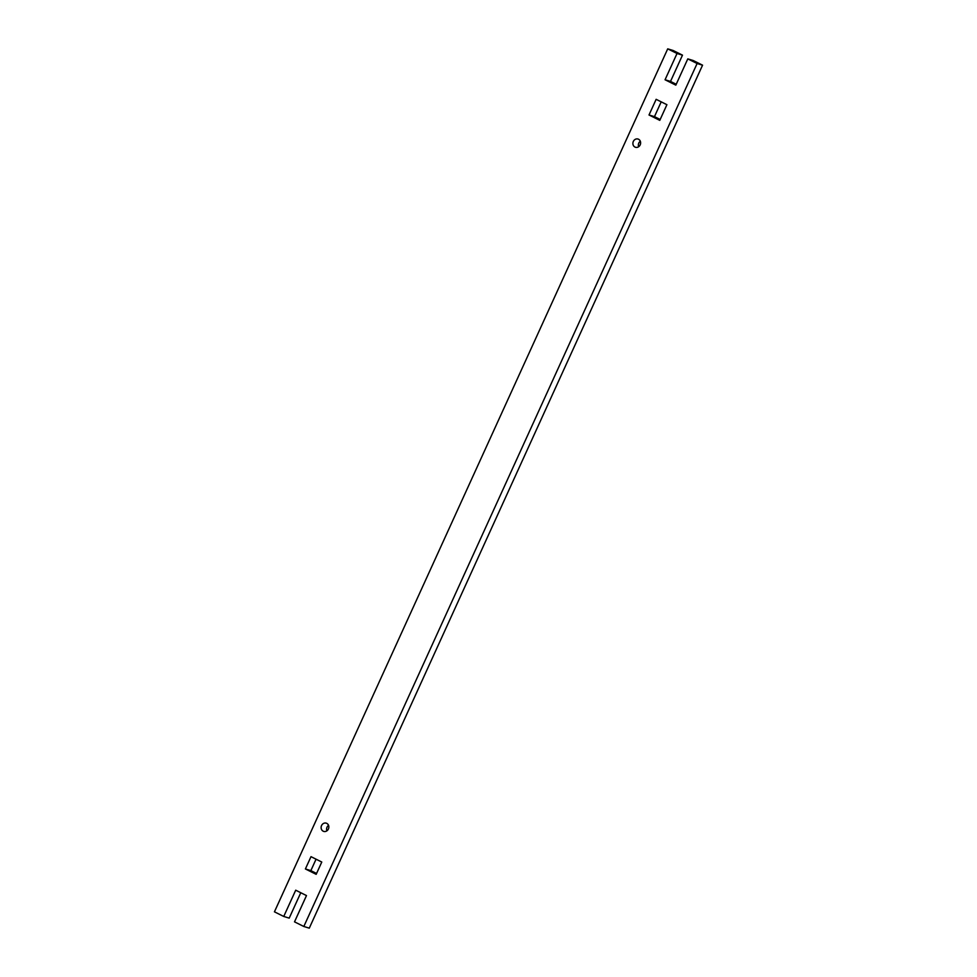<?xml version="1.0" encoding="UTF-8"?>
<svg xmlns="http://www.w3.org/2000/svg" width="977" height="977" viewBox="0 0 977 977"><rect width="100%" height="100%" fill="white"/><g stroke="black" fill="none" stroke-linecap="round" stroke-linejoin="round"><path stroke-width="1.47" d="M638.543 139.247A4.311 3.823 107 0 1 634.977 147.075A4.311 3.823 107 0 1 638.543 139.247M326.77 823.367A4.311 3.823 107 0 1 323.204 831.195A4.311 3.823 107 0 1 326.77 823.367M328.553 825.37A4.311 3.823 -73 0 0 326.88 830.853M640.326 141.25A4.311 3.823 -73 0 0 638.653 146.733M316.06 859.186L310.857 870.617L305.398 868.956L311.004 856.658L321.775 862.044L316.169 874.33L305.398 868.956M310.857 870.617L316.56 873.475M661.197 101.852L654.468 116.642L649.009 114.981L656.141 99.324L666.912 104.698L659.78 120.354L649.009 114.981M654.468 116.642L660.171 119.487M300.782 892.722L289.204 918.124L283.745 916.463L295.713 890.194L306.485 895.579L294.517 921.848L303.823 926.489L309.282 928.15L702.561 65.178L697.102 63.517L303.823 926.489M702.561 65.178L693.255 60.537L687.796 58.876L675.828 85.146L665.056 79.76L677.024 53.491L667.718 48.85L274.439 911.822L283.745 916.463M687.796 58.876L697.102 63.517M677.024 53.491L682.483 55.152L670.515 81.421L665.056 79.76M670.515 81.421L676.218 84.278M667.718 48.85L673.177 50.511L682.483 55.152"/></g></svg>
